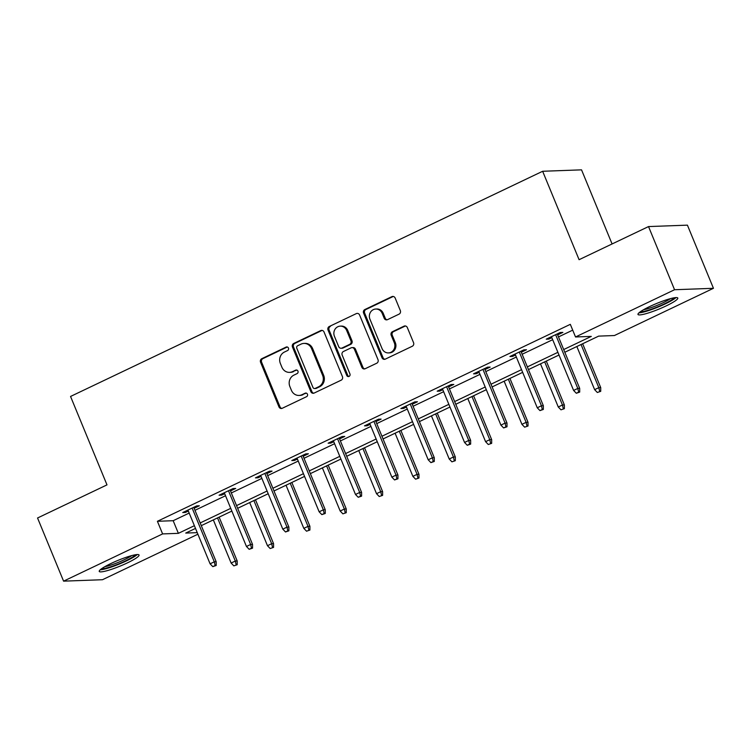 <?xml version="1.0" encoding="UTF-8"?>
<svg xmlns="http://www.w3.org/2000/svg" width="751" height="751" viewBox="0 0 751 751"><rect width="100%" height="100%" fill="white"/><g stroke="black" fill="none" stroke-linecap="round" stroke-linejoin="round"><path stroke-width="1.13" d="M288.44 348.06A1.896 1.755 -92.1 0 0 286.122 347.084L261.827 358.678A2.713 2.506 -92.1 0 0 260.559 362.254L278.959 406.882A2.713 2.506 -92.1 0 0 282.263 408.272L306.568 396.678A1.896 1.755 -92.1 0 0 305.779 393.055A1.896 1.755 -92.1 0 0 305.131 393.214L301.986 394.707A8.674 8.017 -92.1 0 1 299.039 395.439A8.674 8.017 -92.1 0 1 291.397 390.267L289.867 386.549A8.674 8.017 -92.1 0 1 293.913 375.125L297.058 373.623A1.896 1.755 -92.1 0 0 296.279 369.99A1.896 1.755 -92.1 0 0 295.631 370.149L292.486 371.651A8.674 8.017 -92.1 0 1 289.529 372.374A8.674 8.017 -92.1 0 1 281.897 367.201L280.367 363.484A8.674 8.017 -92.1 0 1 284.413 352.059L287.558 350.557A1.896 1.755 -92.1 0 0 288.44 348.06M287.295 347A1.896 1.755 -92.1 0 0 287.173 347.046L262.878 358.64A2.713 2.506 -92.1 0 0 261.611 362.207L280.01 406.845A2.713 2.506 -92.1 0 0 281.869 408.422M306.314 393.12A1.896 1.755 -92.1 0 0 306.183 393.177L301.986 394.707M296.805 370.055A1.896 1.755 -92.1 0 0 296.683 370.112L292.486 371.651M666.081 305.948A21.526 3.051 -22.4 0 1 637.984 314.453A21.526 3.051 -22.4 0 1 649.69 306.549A21.526 3.051 -22.4 0 1 677.787 298.044A21.526 3.051 -22.4 0 1 666.081 305.948M127.341 562.912A21.526 3.051 -22.4 0 1 99.245 571.417A21.526 3.051 -22.4 0 1 110.951 563.513A21.526 3.051 -22.4 0 1 139.048 555.008A21.526 3.051 -22.4 0 1 127.341 562.912M399.063 314.143A2.713 2.506 -92.1 0 0 400.321 310.567L395.167 298.044A2.713 2.506 -92.1 0 0 391.853 296.654L364.864 309.534A2.713 2.506 -92.1 0 0 363.597 313.101L381.996 357.739A2.713 2.506 -92.1 0 0 385.301 359.128L412.29 346.249A2.713 2.506 -92.1 0 0 413.557 342.681L407.324 327.558A2.713 2.506 -92.1 0 0 404.019 326.169L392.463 331.679A2.713 2.506 -92.1 0 0 391.196 335.246L394.294 342.747A7.247 6.703 -92.1 0 1 388.436 352.914A7.247 6.703 -92.1 0 1 382.052 348.586L369.943 319.203A7.247 6.703 -92.1 0 1 375.791 309.036A7.247 6.703 -92.1 0 1 382.184 313.364L384.202 318.264A2.713 2.506 -92.1 0 0 387.507 319.654L399.063 314.143M197.888 534.214L102.474 579.725L63.582 581.152L37.55 517.993L106.989 484.874L70.547 396.453L542.644 171.275L579.087 259.696L648.526 226.577L674.558 289.736L713.45 288.3L614.421 335.537L598.65 336.119L564.808 352.257M63.582 581.152L162.61 533.914L178.381 533.341L194.387 525.7M563.691 349.553L591.29 336.392L575.529 336.974L570.319 324.338L157.41 521.288L162.61 533.914M575.529 336.974L674.558 289.736M324.028 331.98A2.713 2.506 -92.1 0 0 320.724 330.59L293.735 343.46A2.713 2.506 -92.1 0 0 292.468 347.028L310.858 391.665A2.713 2.506 -92.1 0 0 314.171 393.055L341.161 380.184A2.713 2.506 -92.1 0 0 342.428 376.608L324.028 331.98M329.295 326.497L356.284 313.627A2.713 2.506 -92.1 0 1 359.598 315.007L377.997 359.645A2.713 2.506 -92.1 0 1 376.73 363.221L365.174 368.722A2.713 2.506 -92.1 0 1 361.869 367.342L354.406 349.234A2.713 2.506 -92.1 0 0 351.102 347.844L343.432 351.506A2.713 2.506 -92.1 0 0 342.174 355.073L349.938 373.923A1.896 1.755 -92.1 0 1 348.408 376.58A1.896 1.755 -92.1 0 1 346.737 375.444L328.027 330.065A2.713 2.506 -92.1 0 1 329.295 326.497L356.284 313.627M612.084 243.962L581.537 169.848L542.644 171.275M157.41 521.288L173.171 520.706L189.177 513.074M194.978 510.305L225.535 495.735M231.327 492.966L261.883 478.396M267.685 475.627L298.231 461.058M304.033 458.288L334.58 443.719M340.381 440.95L370.938 426.38M376.73 423.611L407.286 409.042M413.088 406.272L443.634 391.703M449.436 388.934L479.983 374.364M485.784 371.595L516.341 357.025M522.142 354.256L552.689 339.687M558.491 336.917L572.713 330.14M194.143 508.277L199.344 505.789L196.715 505.892L182.737 512.558L185.366 512.464L188.341 511.046M230.491 490.938L235.701 488.45L233.073 488.554L219.085 495.219L221.714 495.125L224.69 493.707M266.84 473.599L272.05 471.112L269.421 471.215L255.443 477.88L258.072 477.786L261.048 476.369M303.197 456.261L308.398 453.773L305.77 453.876L291.792 460.541L294.42 460.447L297.396 459.03M339.546 438.922L344.756 436.434L342.127 436.538L328.14 443.203L330.769 443.109L333.744 441.691M375.894 421.583L381.104 419.105L378.476 419.199L364.498 425.864L367.117 425.77L370.102 424.353M412.252 404.245L417.453 401.766L414.824 401.86L400.846 408.525L403.475 408.431L406.451 407.014M448.6 386.906L453.801 384.428L451.173 384.521L437.195 391.187L439.823 391.093L442.799 389.675M484.949 369.567L490.159 367.089L487.53 367.183L473.543 373.848L476.172 373.754L479.147 372.336M521.297 352.228L526.507 349.75L523.879 349.844L509.901 356.509L512.529 356.415L515.505 354.998M557.655 334.89L562.856 332.411L560.227 332.505L546.249 339.17L548.878 339.076L551.854 337.659M648.526 226.577L687.418 225.15L713.45 288.3M195.504 528.413L185.741 533.069L197.25 532.647M559.007 355.026L528.46 369.595M522.658 372.365L492.112 386.934M486.31 389.703L455.754 404.273M449.962 407.042L419.405 421.611M413.604 424.381L383.057 438.95M377.255 441.719L346.709 456.289M340.907 459.058L310.351 473.628M304.559 476.397L274.002 490.966M268.201 493.736L237.654 508.305M231.852 511.074L201.296 525.644M200.188 522.94L230.735 508.361M236.537 505.601L267.084 491.023M272.885 488.263L303.442 473.684M309.234 470.924L339.79 456.345M345.591 453.585L376.138 439.006M381.94 436.247L412.496 421.677M418.288 418.908L448.845 404.338M454.646 401.569L485.193 387M490.994 384.23L521.541 369.661M527.343 366.892L557.899 352.322M173.171 520.706L178.381 533.341M185.366 512.464L184.971 511.497M221.714 495.125L221.32 494.158M258.072 477.786L257.668 476.819M294.42 460.447L294.017 459.481M330.769 443.109L330.374 442.142M367.117 425.77L366.723 424.803M403.475 408.431L403.071 407.464M439.823 391.093L439.429 390.126M476.172 373.754L475.777 372.787M512.529 356.415L512.126 355.448M548.878 339.076L548.474 338.11M289.529 372.374L290.581 372.336A8.674 8.017 -92.1 0 0 293.538 371.614M299.039 395.439L300.09 395.401A8.674 8.017 -92.1 0 0 303.038 394.669M322.17 330.402A2.713 2.506 -92.1 0 0 321.775 330.553L294.777 343.423A2.713 2.506 -92.1 0 0 293.519 346.99L311.909 391.628A2.713 2.506 -92.1 0 0 313.768 393.205M297.678 345.732A1.896 1.755 -92.1 0 0 296.795 348.229L312.942 387.413A1.896 1.755 -92.1 0 0 315.26 388.38L318.574 386.803A8.674 8.017 -92.1 0 0 322.62 375.378L311.581 348.595A8.674 8.017 -92.1 0 0 303.948 343.423A8.674 8.017 -92.1 0 0 300.991 344.146L297.678 345.732M314.613 388.539L315.664 388.502A1.896 1.755 -92.1 0 0 316.312 388.342L315.26 388.38M303.948 343.423L305 343.385A8.674 8.017 -92.1 0 1 312.632 348.558L323.672 375.34A8.674 8.017 -92.1 0 1 319.626 386.765L316.312 388.342M352.022 347.619L353.073 347.582A2.713 2.506 -92.1 0 1 355.458 349.196L362.921 367.295A2.713 2.506 -92.1 0 0 364.779 368.872M330.346 326.46A2.713 2.506 -92.1 0 0 329.079 330.027L347.788 375.406A1.896 1.755 -92.1 0 0 348.924 376.467M346.662 330.449A7.247 6.703 -92.1 0 0 340.278 326.131A7.247 6.703 -92.1 0 0 334.43 336.288L338.692 346.643A2.713 2.506 -92.1 0 0 342.005 348.032L349.666 344.371A2.713 2.506 -92.1 0 0 350.933 340.804L346.662 330.449L347.713 330.412A7.247 6.703 -92.1 0 0 341.329 326.094L340.278 326.131M341.085 348.257L342.137 348.22A2.713 2.506 -92.1 0 0 343.057 347.995L342.005 348.032M347.713 330.412L351.984 340.766A2.713 2.506 -92.1 0 1 350.717 344.334L343.057 347.995M375.791 309.036L376.842 308.999A7.247 6.703 -92.1 0 1 383.235 313.327L385.254 318.227A2.713 2.506 -92.1 0 0 387.112 319.795M388.436 352.914L389.487 352.867A7.247 6.703 -92.1 0 0 395.345 342.709L394.294 342.747M405.465 325.981A2.713 2.506 -92.1 0 0 405.071 326.131L393.515 331.642A2.713 2.506 -92.1 0 0 392.247 335.209L395.345 342.709M393.299 296.476A2.713 2.506 -92.1 0 0 392.904 296.617L365.915 309.496A2.713 2.506 -92.1 0 0 364.648 313.064L383.048 357.701A2.713 2.506 -92.1 0 0 384.906 359.278M233.824 565.869L237.203 564.724L233.824 565.869L231.12 563.043L235.316 561.044L237.203 560.978L219.132 517.139M236.152 564.761L235.316 561.044L217.527 517.899M231.12 563.043L213.34 519.908M237.203 560.978L237.203 564.724M215.133 565.531L212.805 566.639L216.185 565.494L215.133 565.531L214.288 561.814L210.092 563.823L187.947 510.079M192.134 508.07L214.288 561.814L216.185 561.748L193.739 507.31M216.185 565.494L216.185 561.748M210.092 563.823L212.805 566.639M135.358 554.773A18.634 2.638 -22.4 0 1 108.238 567.559A18.634 2.638 -22.4 0 1 101.695 568.648M104.821 566.686A17.254 2.441 157.6 0 0 108.463 565.822A17.254 2.441 157.6 0 0 131.754 555.59M100.212 569.802A21.394 3.023 157.6 0 0 106.745 568.498A21.394 3.023 157.6 0 0 137.226 554.548M674.098 297.8A18.634 2.638 -22.4 0 1 664.147 303.967A18.634 2.638 -22.4 0 1 640.434 311.684M643.569 309.722A17.254 2.441 157.6 0 0 663.105 302.719A17.254 2.441 157.6 0 0 670.493 298.616M638.951 312.838A21.394 3.023 157.6 0 0 665.198 303.92A21.394 3.023 157.6 0 0 675.975 297.584M270.172 548.53L273.561 547.385L270.172 548.53L267.469 545.705L271.665 543.705L273.552 543.64L255.49 499.8M272.51 547.423L271.665 543.705L253.885 500.56M267.469 545.705L249.689 502.569M273.552 543.64L273.561 547.385M306.53 531.192L309.91 530.046L306.53 531.192L303.817 528.366L308.013 526.367L309.91 526.301L291.839 482.461M308.858 530.084L308.013 526.367L290.233 483.222M303.817 528.366L286.037 485.23M309.91 526.301L309.91 530.046M251.482 548.192L249.154 549.3L252.533 548.155L251.482 548.192L250.637 544.475L246.45 546.484L224.296 492.74M228.492 490.741L250.637 544.475L252.533 544.409L230.097 489.971M252.533 548.155L252.533 544.409M246.45 546.484L249.154 549.3M287.83 530.854L285.502 531.961L288.882 530.816L287.83 530.854L286.995 527.136L282.798 529.145L260.644 475.402M264.84 473.402L286.995 527.136L288.882 527.071L266.445 472.632M288.882 530.816L288.882 527.071M282.798 529.145L285.502 531.961M342.878 513.853L346.258 512.708L342.878 513.853L340.175 511.027L344.362 509.028L346.258 508.962L328.187 465.122M345.207 512.745L344.362 509.028L326.582 465.883M340.175 511.027L322.386 467.892M346.258 508.962L346.258 512.708M379.227 496.514L382.606 495.369L379.227 496.514L376.523 493.689L380.719 491.689L382.606 491.623L364.535 447.784M381.555 495.407L380.719 491.689L362.93 448.554M376.523 493.689L358.743 450.553M382.606 491.623L382.606 495.369M415.575 479.176L418.964 478.03L415.575 479.176L412.872 476.35L417.068 474.35L418.964 474.285L400.893 430.445M417.913 478.068L417.068 474.35L399.288 431.215M412.872 476.35L395.092 433.214M418.964 474.285L418.964 478.03M324.188 513.515L321.85 514.623L325.239 513.477L324.188 513.515L323.343 509.807L319.147 511.807L297.002 458.063M301.189 456.064L323.343 509.807L325.239 509.732L302.794 455.294M325.239 513.477L325.239 509.732M319.147 511.807L321.85 514.623M360.536 496.176L358.208 497.284L361.588 496.139L360.536 496.176L359.691 492.468L355.495 494.468L333.35 440.724M337.546 438.725L359.691 492.468L361.588 492.393L339.152 437.955M361.588 496.139L361.588 492.393M355.495 494.468L358.208 497.284M396.885 478.838L394.557 479.945L397.936 478.8L396.885 478.838L396.049 475.13L391.853 477.129L369.699 423.386M373.895 421.386L396.049 475.13L397.936 475.054L375.5 420.616M397.936 478.8L397.936 475.054M391.853 477.129L394.557 479.945M433.233 461.499L430.905 462.616L434.285 461.461L433.233 461.499L432.398 457.791L428.201 459.79L406.047 406.047M410.243 404.047L432.398 457.791L434.285 457.716L411.848 403.278M434.285 461.461L434.285 457.716M428.201 459.79L430.905 462.616M469.591 444.16L467.263 445.277L470.642 444.123L469.591 444.16L468.746 440.452L464.55 442.452L442.405 388.708M446.592 386.709L468.746 440.452L470.642 440.377L448.197 385.939M470.642 444.123L470.642 440.377M464.55 442.452L467.263 445.277M505.939 426.821L503.611 427.939L506.991 426.784L505.939 426.821L505.094 423.113L500.908 425.113L478.753 371.37M482.949 369.37L505.094 423.113L506.991 423.038L484.555 368.6M506.991 426.784L506.991 423.038M500.908 425.113L503.611 427.939M542.288 409.483L539.96 410.6L543.339 409.445L542.288 409.483L541.452 405.775L537.256 407.774L515.102 354.031M519.298 352.031L541.452 405.775L543.339 405.7L520.903 351.261M543.339 409.445L543.339 405.7M537.256 407.774L539.96 410.6M451.933 461.837L455.313 460.692L451.933 461.837L449.22 459.011L453.416 457.012L455.313 456.946L437.242 413.106M454.261 460.729L453.416 457.012L435.636 413.876M449.22 459.011L431.44 415.876M455.313 456.946L455.313 460.692M488.281 444.498L491.661 443.353L488.281 444.498L485.578 441.672L489.774 439.673L491.661 439.607L473.59 395.768M490.61 443.39L489.774 439.673L471.985 396.537M485.578 441.672L467.798 398.537M491.661 439.607L491.661 443.353M524.63 427.159L528.009 426.014L524.63 427.159L521.926 424.334L526.122 422.334L528.009 422.269L509.948 378.429M526.958 426.052L526.122 422.334L508.343 379.199M521.926 424.334L504.146 381.198M528.009 422.269L528.009 426.014M560.988 409.821L564.367 408.675L560.988 409.821L558.275 406.995L562.471 404.996L564.367 404.93L546.296 361.09M563.316 408.713L562.471 404.996L544.691 361.86M558.275 406.995L540.495 363.86M564.367 404.93L564.367 408.675M597.336 392.482L600.716 391.337L597.336 392.482L594.632 389.656L598.819 387.657L600.716 387.591L582.645 343.751M599.664 391.374L598.819 387.657L581.039 344.521M594.632 389.656L576.843 346.521M600.716 387.591L600.716 391.337M578.645 392.144L576.308 393.261L579.697 392.106L578.645 392.144L577.801 388.436L573.604 390.436L551.45 336.692M555.646 334.693L577.801 388.436L579.688 388.361L557.251 333.923M579.697 392.106L579.688 388.361M573.604 390.436L576.308 393.261M287.173 347.046L286.122 347.084M306.183 393.177L305.131 393.214M296.683 370.112L295.631 370.149M280.01 406.845L278.959 406.882M261.611 362.207L260.559 362.254M262.878 358.64L261.827 358.678M311.909 391.628L310.858 391.665M293.519 346.99L292.468 347.028M294.777 343.423L293.735 343.46M321.775 330.553L320.724 330.59M319.626 386.765L318.574 386.803M323.672 375.34L322.62 375.378M312.632 348.558L311.581 348.595M362.921 367.295L361.869 367.342M355.458 349.196L354.406 349.234M347.788 375.406L346.737 375.444M329.079 330.027L328.027 330.065M350.717 344.334L349.666 344.371M351.984 340.766L350.933 340.804M385.254 318.227L384.202 318.264M383.235 313.327L382.184 313.364M392.247 335.209L391.196 335.246M393.515 331.642L392.463 331.679M405.071 326.131L404.019 326.169M383.048 357.701L381.996 357.739M364.648 313.064L363.597 313.101M365.915 309.496L364.864 309.534M392.904 296.617L391.853 296.654"/></g></svg>
